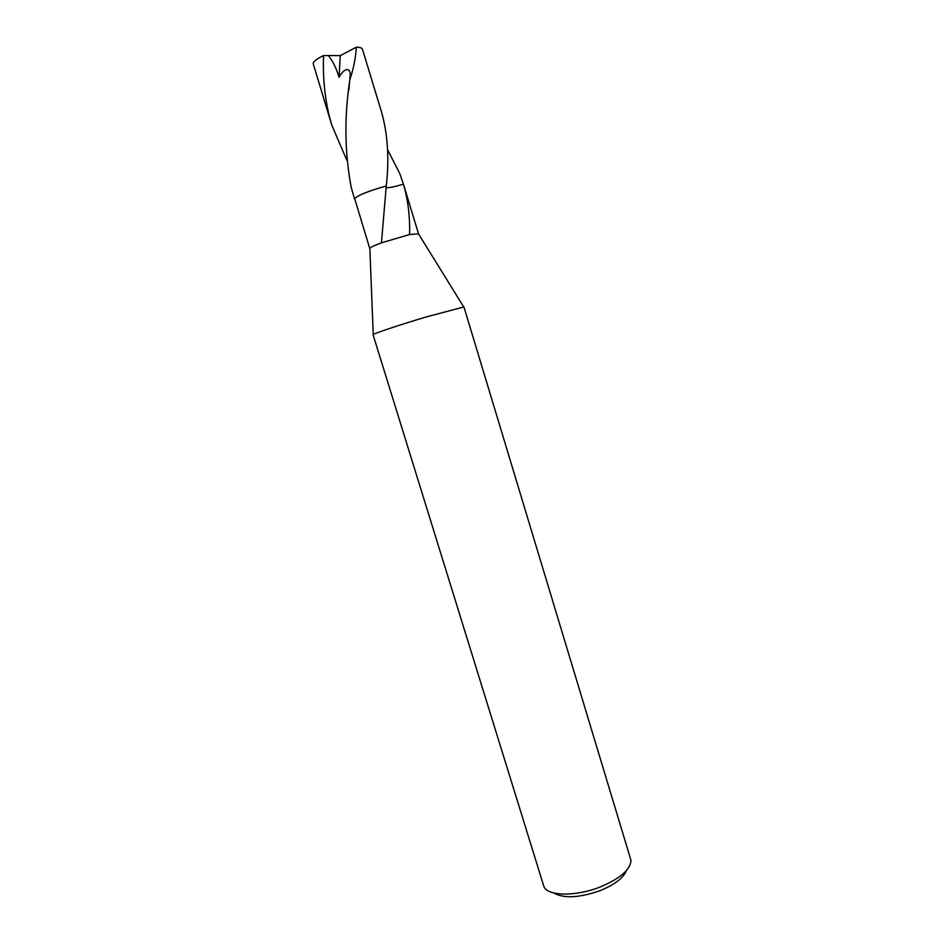 <?xml version="1.0" encoding="UTF-8"?>
<svg xmlns="http://www.w3.org/2000/svg" width="944" height="944" viewBox="0 0 944 944"><rect width="100%" height="100%" fill="white"/><g stroke="black" fill="none" stroke-linecap="round" stroke-linejoin="round"><path stroke-width="1.42" d="M373.069 334.731L373.234 334.53C374.685 333.22 400.539 324.618 426.086 316.983L463.941 306.953L630.97 860.303C630.545 869.625 620.232 878.545 600.006 887.041C575.993 896.611 548.393 896.222 544.015 886.888L373.069 334.731M369.871 248.72L369.847 248.272C370.732 247.186 374.603 245.369 381.459 242.832L409.554 234.525L418.487 233.864M553.703 892.93C563.568 898.676 578.991 897.933 599.971 890.688C614.579 884.717 623.359 878.062 626.32 870.734M354.578 199.208L354.614 199.243C355.428 196.446 364.644 192.411 382.249 187.113L386.273 186.039C389.353 159.088 387.819 134.544 381.647 112.383L362.449 49.253C362 47.943 359.971 47.259 356.336 47.2C355.593 58.481 353.434 69.242 349.87 79.473C344.206 116.478 344.643 152.373 351.168 187.148L354.531 199.101C355.947 196.234 365.186 192.246 382.261 187.124L386.261 186.051L381.459 242.832M386.12 187.738C389.388 187.88 395.158 186.676 403.442 184.127L403.442 184.174M387.536 149.553L399.76 173.59L403.442 184.139C408.044 200.01 410.085 216.801 409.554 234.525M369.777 248.591L354.661 198.523C358.708 194.889 369.246 190.723 386.261 186.039M346.731 159.996L331.804 125.163L329.114 115.404C324.606 96.253 322.754 76.311 323.532 55.59L328.288 55.554C332.595 60.605 336.182 67.85 339.073 77.29C344.454 67.048 351.616 67.213 350.012 76.995L349.87 79.473M331.804 125.163L313.101 63.354C313.845 61.159 317.326 58.563 323.532 55.59M328.288 55.554L340.253 55.625L356.336 47.2M340.253 55.625L339.073 77.29M369.847 248.272L373.234 334.53M403.442 184.163L418.487 233.699M418.251 233.475L463.669 306.871M348.808 90.494L350.012 76.995"/></g></svg>
